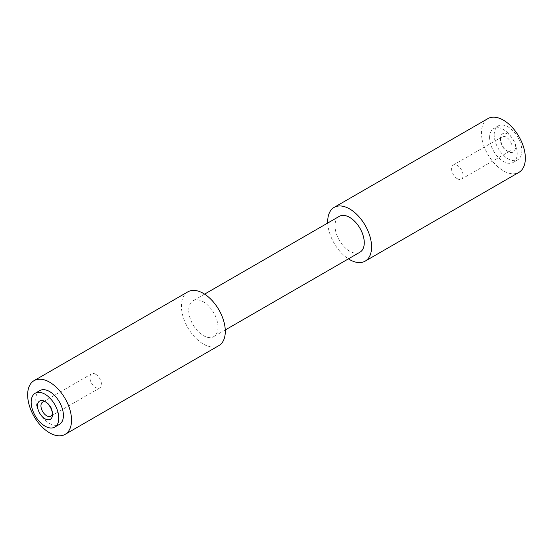 <?xml version="1.0" encoding="UTF-8"?>
<svg xmlns="http://www.w3.org/2000/svg" width="553" height="553" viewBox="0 0 553 553"><rect width="100%" height="100%" fill="white"/><g stroke="black" fill="none" stroke-linecap="round" stroke-linejoin="round"><path stroke-width="0.41" stroke-dasharray="2.77 2.07" d="M52.417 413.388A8.143 4.7 -120 0 0 52.473 412.49A8.143 4.7 -120 0 0 46.715 402.515L44.987 401.519L46.715 402.515A8.143 4.7 -120 0 0 45.906 402.114M95.662 374.257A8.143 4.7 -120 0 0 91.591 373.849A8.143 4.7 -120 0 0 90.346 380.374A8.143 4.7 -120 0 0 95.662 387.556A8.143 4.7 -120 0 0 99.74 387.957A8.143 4.7 -120 0 0 100.985 381.432A8.143 4.7 -120 0 0 95.662 374.257M39.816 390.577A19.549 11.288 -120 0 0 35.772 399.522A19.549 11.288 -120 0 0 44.302 419.195A19.549 11.288 -120 0 0 59.365 424.434M508.013 151.481L508.013 151.481A10.59 6.111 60 0 1 500.527 138.513A10.59 6.111 60 0 1 508.013 134.192A10.59 6.111 60 0 1 515.5 147.16A10.59 6.111 60 0 1 508.013 151.481L506.285 150.485A8.143 4.7 60 0 1 500.527 140.51A8.143 4.7 60 0 1 502.214 136.778A8.143 4.7 60 0 1 506.285 137.185A8.143 4.7 60 0 1 511.608 144.361A8.143 4.7 60 0 1 510.357 150.886A8.143 4.7 60 0 1 506.285 150.485L508.013 151.481M457.338 178.743A8.143 4.7 60 0 1 452.015 171.568A8.143 4.7 60 0 1 453.26 165.043A8.143 4.7 60 0 1 457.338 165.444A8.143 4.7 60 0 1 462.654 172.626A8.143 4.7 60 0 1 461.409 179.151A8.143 4.7 60 0 1 457.338 178.743M494.195 134.856A19.549 11.288 60 0 1 498.239 125.904A19.549 11.288 60 0 1 513.302 131.144A19.549 11.288 60 0 1 521.838 150.817A19.549 11.288 60 0 1 517.788 159.762A19.549 11.288 60 0 1 502.725 154.529A19.549 11.288 60 0 1 494.195 134.856M489.585 137.517A19.549 11.288 60 0 1 493.635 128.566A19.549 11.288 60 0 1 508.698 133.805A19.549 11.288 60 0 1 517.228 153.478A19.549 11.288 60 0 1 513.184 162.423A19.549 11.288 60 0 1 498.122 157.19A19.549 11.288 60 0 1 489.585 137.517M339.3 216.354A20.689 11.945 -120 0 0 335.014 225.824A20.689 11.945 -120 0 0 344.042 246.645A20.689 11.945 -120 0 0 359.982 252.189M217.986 327.176A20.689 11.945 -120 0 0 208.958 306.355A20.689 11.945 -120 0 0 193.018 300.811A20.689 11.945 -120 0 0 188.732 310.281A20.689 11.945 -120 0 0 197.76 331.102A20.689 11.945 -120 0 0 213.7 336.646A20.689 11.945 -120 0 0 217.986 327.176M187.847 291.853A31.03 17.917 -120 0 0 181.419 306.058A31.03 17.917 -120 0 0 194.96 337.289A31.03 17.917 -120 0 0 218.877 345.597M487.891 118.625A31.03 17.917 -120 0 0 481.463 132.831A31.03 17.917 -120 0 0 495.011 164.054A31.03 17.917 -120 0 0 518.921 172.37M327.735 223.032A31.03 17.917 -120 0 0 348.418 258.866M91.591 373.849L42.643 402.114M500.527 140.51L500.527 138.513M453.26 165.043L502.214 136.778M498.239 125.904L493.635 128.566M204.582 294.134L193.018 300.811M225.265 329.968L213.7 336.646M517.788 159.762L513.184 162.423M461.409 179.151L510.357 150.886M99.74 387.957L50.786 416.222M52.473 412.49L52.473 414.487"/><path stroke-width="0.83" d="M44.987 401.519A10.59 6.111 -120 0 0 37.5 405.84A10.59 6.111 -120 0 0 44.987 418.808A10.59 6.111 -120 0 0 52.473 414.487A10.59 6.111 -120 0 0 44.987 401.519L44.987 401.519M45.906 402.114A8.143 4.7 -120 0 0 42.643 402.114A8.143 4.7 -120 0 0 41.392 408.639A8.143 4.7 -120 0 0 46.715 415.815A8.143 4.7 -120 0 0 50.786 416.222A8.143 4.7 -120 0 0 52.417 413.388M31.162 402.183A19.549 11.288 60 0 1 35.212 393.238A19.549 11.288 60 0 1 50.275 398.471A19.549 11.288 60 0 1 58.805 418.144A19.549 11.288 60 0 1 54.761 427.096A19.549 11.288 60 0 1 39.698 421.856A19.549 11.288 60 0 1 31.162 402.183M54.761 427.096L59.365 424.434A19.549 11.288 -120 0 0 63.415 415.483A19.549 11.288 -120 0 0 54.878 395.81A19.549 11.288 -120 0 0 39.816 390.577L35.212 393.238M225.265 329.968L359.982 252.189A20.689 11.945 -120 0 0 364.268 242.719A20.689 11.945 -120 0 0 355.24 221.898A20.689 11.945 -120 0 0 339.3 216.354L204.582 294.134M65.109 434.375L218.877 345.597A31.03 17.917 -120 0 0 225.299 331.392A31.03 17.917 -120 0 0 211.758 300.168A31.03 17.917 -120 0 0 187.847 291.853L34.079 380.63A31.03 17.917 -120 0 0 27.65 394.835A31.03 17.917 -120 0 0 41.199 426.066A31.03 17.917 -120 0 0 65.109 434.375A31.03 17.917 -120 0 0 71.537 420.169A31.03 17.917 -120 0 0 57.989 388.946A31.03 17.917 -120 0 0 34.079 380.63M348.418 258.866A31.03 17.917 -120 0 0 365.153 261.147L518.921 172.37A31.03 17.917 -120 0 0 525.35 158.165A31.03 17.917 -120 0 0 511.802 126.934A31.03 17.917 -120 0 0 487.891 118.625L334.123 207.403A31.03 17.917 -120 0 0 327.701 221.608A31.03 17.917 -120 0 0 327.735 223.032M365.153 261.147A31.03 17.917 -120 0 0 371.581 246.942A31.03 17.917 -120 0 0 358.04 215.711A31.03 17.917 -120 0 0 334.123 207.403"/></g></svg>
